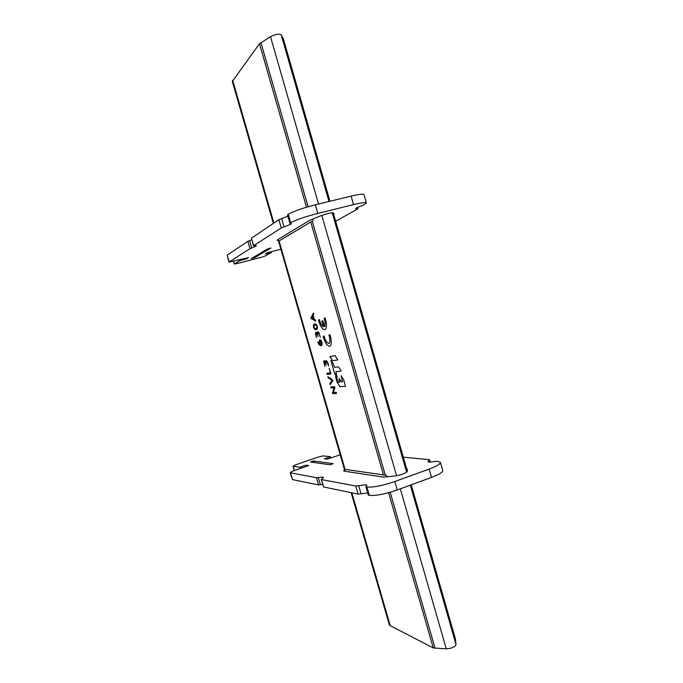<?xml version="1.0" encoding="UTF-8"?>
<svg xmlns="http://www.w3.org/2000/svg" width="683" height="683" viewBox="0 0 683 683"><rect width="100%" height="100%" fill="white"/><g stroke="black" fill="none" stroke-linecap="round" stroke-linejoin="round"><path stroke-width="1.02" d="M283.377 38.863L281.2 34.79C279.006 33.621 275.437 34.244 270.502 36.651L259.489 43.738L232.322 81.456L273.345 223.435M351.147 492.674L389.293 624.697L390.232 625.696L433.244 647.919L446.264 648.85C451.659 648.466 454.912 647.04 456.022 644.564L455.441 639.092M333.176 212.891L334.115 215.862M407.264 471.338L406.248 467.488M344.48 469.332L345.043 471.279M278.066 239.468L344.377 469.264L386.382 475.342L386.826 476.896M278.51 241.304L312.242 221.104L385.314 475.274M278.579 241.236L312.242 221.104M313.13 220.532L312.686 219.004M317.697 334.798L317.783 332.937L318.756 333.236L320.31 337.24L318.799 332.356L317.45 331.793L317.006 333.133L315.887 332.194L315.461 333.202L316.408 337.556L315.964 333.944L316.22 333.33L316.792 333.731L317.996 336.565L317.305 334.901M313.335 313.07L310.825 318.21L315.657 321.13L315.401 319.994L314.317 319.413L313.121 315.264L313.719 314.171L313.335 313.07M334.072 387.807L332.459 393.16L332.826 393.715L336.548 393.468L336.19 392.324L333.278 392.529L334.952 387.662L334.542 386.595L330.862 386.911L330.82 387.5L331.187 388.046L334.79 387.585M332.928 380.269L327.891 376.709L328.173 377.827L332.075 380.363L329.829 383.556L330.205 384.649L332.928 380.269M330.905 373.985L327.259 374.438L326.892 373.9L326.935 373.302L330.367 372.867L329.232 368.257L330.922 373.985M325.945 363.373L326.022 361.572L327.029 361.93L328.608 365.951L327.96 363.057L326.124 360.351L325.253 361.691L324.118 360.684L323.665 361.64L324.963 366.489L324.177 362.391L324.451 361.819L325.023 362.255L326.235 365.115L325.945 363.373M317.723 342.106L319.098 344.667L320.634 345.709L321.864 345.444L321.992 342.371L321.121 340.407L319.781 339.81L319.32 340.8L320.096 344.565L318.107 341.987M314.564 323.93L313.514 324.775L313.454 327.319L314.863 329.471L316.263 329.641L317.288 328.83L317.347 326.261L315.913 324.101L314.564 323.93M330.154 357.218L332.689 360.718L337.812 359.898L335.122 355.655L330.051 356.543L330.154 357.218L330.879 357.004M334.533 373.456L330.888 360.3L333.295 363.74L334.576 367.36L338.333 366.831L340.937 370.417L341.039 371.1L335.84 371.765L337.231 377.528L334.533 373.456M341.799 382.113L342.559 381.635L341.107 375.71L343.686 379.688L345.461 386.339L339.878 386.552L337.035 382.13L335.549 376.504L338.913 382.386L339.929 381.891L339.058 378.399L341.799 382.113M324.092 318.261C325.313 322.197 325.432 324.937 324.451 326.465L322.803 320.754L321.787 321.044L323.426 326.739C321.787 325.919 320.447 323.546 319.396 319.627L318.398 319.917C320.25 326.261 322.393 329.522 324.826 329.693L324.869 329.684C326.628 328.685 326.909 325.441 325.706 319.934L325.134 317.954L324.092 318.261M328.916 334.986C330.265 339.553 330.239 342.345 328.83 343.344L328.771 343.361C326.986 343.139 325.441 340.723 324.152 336.113L323.136 336.36C324.988 342.695 327.148 346.008 329.607 346.29L329.718 346.264C331.443 345.291 331.716 342.098 330.538 336.702L329.966 334.73L328.916 334.986M317.723 332.928L317.006 333.133M314.206 319.038L311.619 317.979L313.232 315.657M313.813 319.149L312.84 315.768M332.792 380.141L332.075 380.363M325.962 361.478L325.253 361.691M320.011 342.806L320.506 344.522L321.514 344.3L321.07 341.278L320.105 340.962L320.011 342.806M314.897 325.074L315.896 325.125L316.955 326.363L316.716 327.96L315.922 328.497L314.889 328.438L313.839 327.217L314.078 325.637L315.614 324.869M325.185 326.252L324.451 326.465M251.737 239.784L247.869 241.304L227.191 255.135L228.942 262.135L249.995 248.646L256.023 246.179L256.381 245.786L253.624 245.649L281.285 227.985L290.89 224.178L291.41 223.614L289.925 223.35L290.727 222.743C296.038 219.841 305.062 216.733 317.808 213.42L353.529 204.61C361.486 202.706 365.764 202.151 366.387 202.945L364.039 204.815L356.406 207.914L355.647 208.605L357.568 209.015L335.677 221.241M366.387 202.945L364.005 194.612C363.365 193.741 359.07 194.237 351.105 196.115L315.333 204.806C302.578 208.093 293.562 211.243 288.277 214.257L287.492 214.889L289.925 223.35M287.859 216.169L278.895 219.704L251.446 238.154L253.478 245.812M280.815 249.269L267.565 252.676L265.192 254.059L271.441 252.445L265.328 255.963L261.35 257.286L236.651 263.655L234.354 263.954L239.87 260.573L246.239 258.934L248.475 257.576L228.942 262.135M270.844 248.083L254.597 257.696L251.404 258.558L267.54 248.928L270.818 247.989M333.611 214.419L334.192 213.933L333.056 212.772C330.82 212.661 326.636 213.694 320.498 215.888L309.647 220.319L277.571 239.767L277.033 240.305L278.348 240.442M271.441 252.445L271.236 251.728M239.87 260.573L239.656 259.847M246.239 258.934L246.034 258.208M403.303 457.166L429.189 459.676L429.624 459.855L427.968 461.657L429.061 462.126L437.257 461.281L440.415 462.374C440.492 463.996 436.736 466.233 429.129 469.084L394.817 481.515C382.454 485.698 373.157 487.534 366.925 487.03L365.866 486.706L366.848 485.254L366.028 484.793L355.775 485.997L321.437 479.568L323.503 477.4L322.939 477.075L316.442 477.716L290.224 472.756L292.495 479.603L318.534 484.939L322.649 484.401M321.206 479.44L323.571 486.945L358.123 494.125L367.659 492.913M365.866 486.706L368.257 494.996L369.324 495.346C375.582 495.96 384.888 494.159 397.241 489.959L431.511 477.408C439.101 474.531 442.849 472.243 442.746 470.544L440.415 462.374M290.224 472.756C290.292 472.226 291.803 471.441 294.766 470.391L308.836 465.55L306.104 465.14L299.922 467.266L293.161 466.173L295.176 464.978L319.157 456.782L323.221 455.894L330.555 456.739L324.485 458.831L327.345 459.181L340.194 454.767M330.009 464.764L310.424 461.998L313.557 460.999L333.202 463.655L330.009 464.764M344.574 469.639L343.643 470.775L344.445 471.193L383.505 477.127L395.175 475.949C401.553 474.813 405.582 473.362 407.256 471.594L407.324 469.067L406.522 468.76M306.104 465.14L306.462 466.369M299.922 467.266L300.281 468.495M330.555 456.739L330.905 457.96M446.264 648.85L400.323 488.832M396.567 475.744L321.813 215.393M318.551 204.029L270.502 36.651M281.2 34.79L328.993 201.494M332.203 212.695L406.641 472.32M410.321 485.169L456.022 644.564M406.325 467.744L334.064 215.666M455.527 639.382L411.226 484.836M283.351 38.735L329.949 201.254L283.308 38.624M232.655 80.304L273.9 223.059M351.839 492.819L390.232 625.696M279.082 241.005L345.094 469.46M260.906 42.559L308.11 206.736M390.198 492.247L435.071 648.312M306.505 207.205L259.489 43.738M433.244 647.919L388.601 492.699M383.539 475.103L310.765 222.026M317.51 333.517L316.792 333.731M316.946 333.125L316.229 333.33M316.169 332.997L315.461 333.202M319.217 333.099L318.756 333.236M318.509 332.723L317.791 332.937M311.858 318.543L311.149 318.748M311.542 318.005L310.825 318.21M331.895 387.824L331.187 388.046M331.528 387.278L330.82 387.5M333.526 393.493L332.826 393.715M333.159 392.938L332.459 393.16M330.546 383.889L329.846 384.111M328.882 377.605L328.173 377.827M328.549 377.093L327.874 377.298M327.968 374.216L327.259 374.438M325.731 362.033L325.023 362.255M325.159 361.606L324.451 361.819M324.374 361.418L323.665 361.64M327.49 361.794L327.029 361.93M326.764 361.341L326.056 361.563M320.028 340.586L319.32 340.8M321.351 345.496L320.634 345.709M319.806 344.463L319.098 344.667M320.822 340.749L320.105 340.962M321.539 341.133L321.07 341.278M322.214 344.095L321.531 344.3M314.231 324.562L313.514 324.775M315.58 329.266L314.863 329.471M316.613 324.92L315.896 325.125M317.433 327.755L316.716 327.96M316.605 328.301L315.956 328.489M333.415 360.496L332.689 360.718M336.574 371.543L335.848 371.765M335.515 373.823L334.798 374.045M340.894 386.552L340.177 386.783M338.017 382.489L337.3 382.719M249.577 240.578L251.711 247.946M249.995 248.646L247.869 241.304M251.446 238.154L253.624 245.649M281.285 227.985L278.895 219.704M281.609 218.603L284.008 226.91M287.697 214.65L290.138 223.119M290.727 222.743L288.277 214.257M315.333 204.806L317.808 213.42M353.529 204.61L351.105 196.115M356.936 207.641L357.235 208.708M233.612 261.393L234.354 263.954M227.191 255.135L229.155 261.905M254.332 256.791L254.597 257.696M333.782 214.317L333.458 213.181M429.667 462.16L429.155 460.368M431.511 477.408L429.129 469.084M394.817 481.515L397.241 489.959M369.324 495.346L366.925 487.03M366.199 486.894L368.589 495.201M361.034 493.8L358.686 485.656M358.123 494.125L355.775 485.997M321.437 479.568L323.571 486.945M318.287 477.537L320.387 484.776M318.534 484.939L316.442 477.716M290.557 472.943L292.495 479.603M293.161 466.173L294.424 470.51M313.557 460.999L314.001 462.528M407.281 470.698L406.735 468.786M411.234 484.836L455.501 639.237M334.098 215.734L406.308 467.633M336.565 371.543L335.84 371.765M329.565 343.131L328.83 343.344M357.866 208.742L357.482 207.384M234.252 264.065L233.484 261.427M429.624 459.855L430.281 462.152M292.998 466.088L294.296 470.553"/></g></svg>
